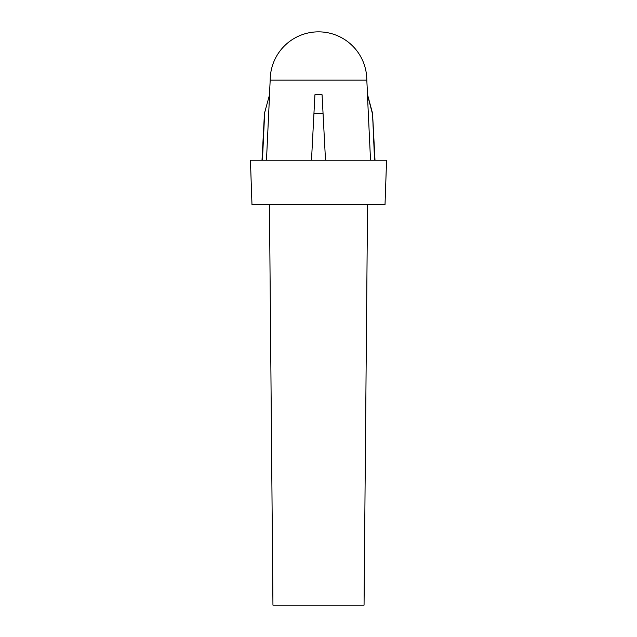 <?xml version="1.0" encoding="UTF-8"?>
<svg xmlns="http://www.w3.org/2000/svg" width="637" height="637" viewBox="0 0 637 637"><rect width="100%" height="100%" fill="white"/><g stroke="black" fill="none" stroke-linecap="round" stroke-linejoin="round"><path stroke-width="0.48" stroke-dasharray="3.19 2.39" d="M323.047 113.33L313.953 113.33L314.925 94.754L322.075 94.754L325.507 160.237L266.473 160.237L374.564 160.237L325.507 160.237L322.075 94.754M366.801 80.151L270.199 80.151M272.947 605.15L364.053 605.15M385.019 204.732L251.981 204.732M386.571 160.237L250.429 160.237M314.925 94.754L313.953 113.33M269.562 94.754L266.473 160.237L261.998 160.237L262.436 160.237L264.65 113.33L269.435 94.754M266.473 160.237L262.436 160.237M370.527 160.237L367.438 94.754L372.549 113.33M374.564 160.237L375.002 160.237L374.564 160.237L372.35 113.33"/><path stroke-width="0.96" d="M318.5 80.151L366.801 80.151A48.301 48.301 0 0 0 318.5 31.85A48.301 48.301 0 0 0 270.199 80.151L318.5 80.151M367.549 204.732L364.053 605.15L272.947 605.15L269.451 204.732M318.5 204.732L385.019 204.732L386.571 160.237L250.429 160.237L251.981 204.732L318.5 204.732M266.473 160.237L269.562 94.754L264.451 113.33L261.998 160.237M314.925 94.754L311.493 160.237L314.925 94.754L322.075 94.754L325.507 160.237L323.047 113.33L313.953 113.33M269.562 94.754L264.451 113.33M264.65 113.33L262.436 160.237M322.075 94.754L323.047 113.33M366.801 80.151L367.565 94.754L372.549 113.33L374.564 160.237M372.35 113.33L367.438 94.754L370.527 160.237M270.199 80.151L269.435 94.754M372.549 113.33L375.002 160.237"/></g></svg>
